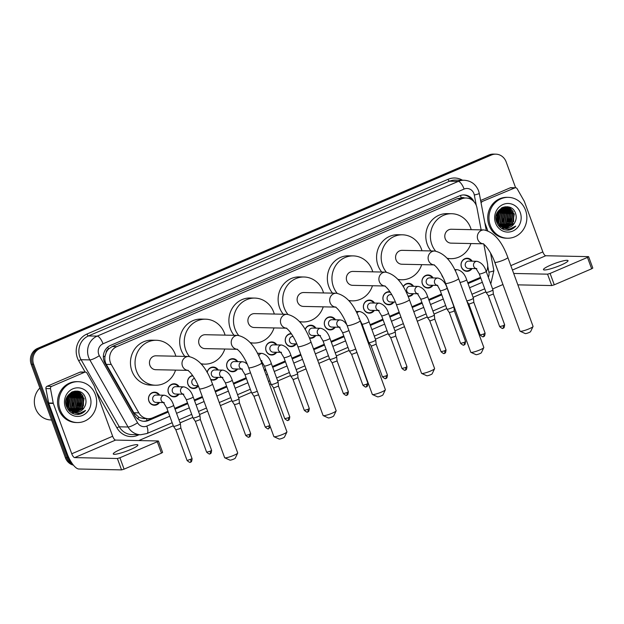 <?xml version="1.0" encoding="UTF-8"?>
<svg xmlns="http://www.w3.org/2000/svg" width="624" height="624" viewBox="0 0 624 624"><rect width="100%" height="100%" fill="white"/><g stroke="black" fill="none" stroke-linecap="round" stroke-linejoin="round"><path stroke-width="0.94" d="M159.471 402.488A6.536 6.061 -88.8 0 1 154.401 405.241A6.536 6.061 -88.8 0 1 148.894 401.123A6.536 6.061 -88.8 0 1 154.674 392.168A6.536 6.061 -88.8 0 1 159.627 395.132M179.002 394.118A6.536 6.061 -88.8 0 1 173.932 396.872A6.536 6.061 -88.8 0 1 168.425 392.753A6.536 6.061 -88.8 0 1 174.205 383.791A6.536 6.061 -88.8 0 1 179.158 386.763M198.346 386.022A6.536 6.061 -88.8 0 1 193.471 388.502A6.536 6.061 -88.8 0 1 187.964 384.376A6.536 6.061 -88.8 0 1 192.621 375.515M218.072 377.372A6.536 6.061 -88.8 0 1 213.002 380.133A6.536 6.061 -88.8 0 1 210.709 379.595M237.611 369.002A6.536 6.061 -88.8 0 1 232.534 371.764A6.536 6.061 -88.8 0 1 227.035 367.637A6.536 6.061 -88.8 0 1 232.807 358.683A6.536 6.061 -88.8 0 1 237.76 361.647M276.682 352.264A6.536 6.061 -88.8 0 1 271.604 355.017A6.536 6.061 -88.8 0 1 266.105 350.899A6.536 6.061 -88.8 0 1 271.877 341.944A6.536 6.061 -88.8 0 1 276.83 344.908M296.213 343.894A6.536 6.061 -88.8 0 1 291.143 346.648A6.536 6.061 -88.8 0 1 285.636 342.529A6.536 6.061 -88.8 0 1 291.244 333.567M315.752 335.525A6.536 6.061 -88.8 0 1 310.674 338.278A6.536 6.061 -88.8 0 1 309.465 338.122M335.283 327.148A6.536 6.061 -88.8 0 1 330.213 329.909A6.536 6.061 -88.8 0 1 324.706 325.783A6.536 6.061 -88.8 0 1 330.486 316.828A6.536 6.061 -88.8 0 1 335.439 319.792M374.353 310.409A6.536 6.061 -88.8 0 1 369.283 313.17A6.536 6.061 -88.8 0 1 363.776 309.044A6.536 6.061 -88.8 0 1 369.556 300.089A6.536 6.061 -88.8 0 1 374.509 303.053M393.884 302.039A6.536 6.061 -88.8 0 1 388.814 304.793A6.536 6.061 -88.8 0 1 383.308 300.674A6.536 6.061 -88.8 0 1 389.087 291.72A6.536 6.061 -88.8 0 1 389.984 291.806M413.423 293.67A6.536 6.061 -88.8 0 1 408.353 296.423A6.536 6.061 -88.8 0 1 408.119 296.416M432.955 285.301A6.536 6.061 -88.8 0 1 427.885 288.054A6.536 6.061 -88.8 0 1 422.378 283.936A6.536 6.061 -88.8 0 1 428.158 274.973A6.536 6.061 -88.8 0 1 433.111 277.945M443.173 277.68A6.536 6.061 -88.8 0 1 441.917 275.566A6.536 6.061 -88.8 0 1 441.675 274.763M472.025 268.554A6.536 6.061 -88.8 0 1 466.955 271.315A6.536 6.061 -88.8 0 1 461.448 267.189A6.536 6.061 -88.8 0 1 467.228 258.235A6.536 6.061 -88.8 0 1 472.181 261.199M481.135 229.874L476.962 207.784A12.262 11.372 91.2 0 0 476.401 205.733A12.262 11.372 91.2 0 0 466.073 198.011A12.262 11.372 91.2 0 0 461.651 198.877L116.805 346.64A12.262 11.372 91.2 0 0 111.283 364.471L138.84 412.854A12.262 11.372 91.2 0 0 148.278 418.673A12.262 11.372 91.2 0 0 152.701 417.807L167.973 411.263M106.111 352.716A12.262 11.372 -88.8 0 1 108.693 348.925L108.506 349.011A4.087 3.791 91.2 0 0 106.111 352.716L105.113 355.945C104.504 358.948 104.902 361.756 106.306 364.369L133.864 412.753L139.144 417.511L143.676 418.579L148.278 418.673M464.412 197.972A4.087 3.791 91.2 0 0 461.315 197.831L461.128 197.909A12.262 11.372 -88.8 0 1 461.479 197.909L466.073 198.011M461.128 197.909L457.049 198.775L112.203 346.538L108.693 348.925M486.33 271.775A12.262 11.372 91.2 0 0 487.484 263.468L483.865 244.319M480.511 277.345A12.262 11.372 91.2 0 0 480.535 277.337L467.766 282.805M174.751 408.361L187.512 402.893M194.282 399.992L202.277 396.568M215.069 391.084L226.582 386.155M233.353 383.253L246.113 377.785M264.295 369.993L265.652 369.416M272.423 366.514L285.184 361.039M291.954 358.137L300.729 354.385M313.521 348.902L324.254 344.3M331.024 341.398L343.785 335.93M362.747 327.811L363.324 327.561M370.094 324.659L382.855 319.192M389.633 316.29L399.181 312.195M411.973 306.712L421.925 302.445M428.704 299.543L441.464 294.076M403.205 286.689A6.536 6.061 -88.8 0 1 408.619 283.351A6.536 6.061 -88.8 0 1 413.572 286.315M305.12 329.488A6.536 6.061 -88.8 0 1 310.947 325.198A6.536 6.061 -88.8 0 1 315.9 328.169M207.16 372.512A6.536 6.061 -88.8 0 1 213.275 367.052A6.536 6.061 -88.8 0 1 218.228 370.016M72.205 463.546A12.262 11.372 -88.8 0 1 67.844 457.782L33.649 364.354L32.425 364.322A12.262 11.372 -88.8 0 1 38.836 348.395L490.175 155.002A12.262 11.372 -88.8 0 1 494.606 154.136A12.262 11.372 -88.8 0 0 490.175 155.002L38.836 348.395A12.262 11.372 -88.8 0 0 32.425 364.322L66.62 457.759L32.425 364.322L31.2 364.299A12.262 11.372 -88.8 0 1 37.612 348.371L488.951 154.97A12.262 11.372 -88.8 0 1 493.381 154.105L495.83 154.159A12.262 11.372 -88.8 0 1 506.15 161.889L515.619 187.769M73.024 464.646A12.262 11.372 -88.8 0 1 66.62 457.759A12.262 11.372 -88.8 0 0 73.024 464.646M73.429 465.161A12.262 11.372 -88.8 0 1 65.395 457.735L31.2 364.299M473.99 201.716A12.262 11.372 91.2 0 0 464.061 194.938A12.262 11.372 91.2 0 0 459.638 195.803L110.549 345.384A12.262 11.372 91.2 0 0 105.027 363.223L134.8 415.49A12.262 11.372 91.2 0 0 144.238 421.309A12.262 11.372 91.2 0 0 148.668 420.443L168.262 412.043M463.453 194.945A12.262 11.372 -88.8 0 1 471.619 199.696M33.649 364.354A12.262 11.372 -88.8 0 1 40.061 348.426L491.4 155.025A12.262 11.372 -88.8 0 1 495.83 154.159M502.936 284.528L492.617 288.951M485.846 291.853L473.078 297.32M446.776 308.591L434.015 314.059M427.237 316.961L417.284 321.227M404.492 326.711L394.945 330.806M388.167 333.707L375.406 339.175M368.636 342.077L368.059 342.319M349.097 350.446L336.336 355.914M329.566 358.816L318.833 363.418M306.041 368.893L297.266 372.653M290.495 375.554L277.735 381.022M270.964 383.932L269.607 384.509M251.425 392.301L238.664 397.769M231.894 400.67L220.381 405.6M207.589 411.083L199.594 414.508M192.824 417.409L180.063 422.877M173.285 425.779L138.785 440.567M468.055 283.585L479.341 278.749A12.262 11.372 91.2 0 0 480.776 278.008M175.032 409.141L187.793 403.673M194.571 400.772L202.566 397.348M215.358 391.864L226.863 386.935M233.641 384.033L246.402 378.565M264.584 370.773L265.933 370.196M272.711 367.294L285.472 361.826M292.243 358.917L301.018 355.165M313.81 349.682L324.542 345.08M331.313 342.178L344.074 336.71M363.035 328.591L363.613 328.341M370.383 325.439L383.144 319.972M389.914 317.07L399.461 312.975M412.253 307.492L422.214 303.233M428.984 300.323L441.745 294.856M168.09 411.567L147.443 420.42A12.262 11.372 -88.8 0 1 143.629 421.278M480.441 277.376A12.262 11.372 -88.8 0 1 478.117 278.725L467.883 283.109M441.574 294.38L428.813 299.848M422.042 302.757L412.082 307.024M399.29 312.499L389.743 316.594M382.972 319.496L370.211 324.964M363.433 327.865L362.856 328.115M343.902 336.235L331.141 341.702M324.363 344.604L313.63 349.206M300.838 354.689L292.071 358.441M285.293 361.351L272.532 366.818M265.762 369.72L264.404 370.297M246.223 378.089L233.462 383.557M226.691 386.459L215.186 391.388M202.387 396.872L194.392 400.296M187.621 403.198L174.86 408.665M560.641 265.247A13.081 1.895 -20.1 0 0 568.027 260.653A13.081 1.895 -20.1 0 0 550.844 265.044A13.081 1.895 -20.1 0 0 543.457 269.638A13.081 1.895 -20.1 0 0 560.641 265.247M480.909 202.02L514.831 187.91L510.237 187.816A2.044 1.895 -88.8 0 1 510.97 187.668L515.564 187.769A2.044 1.895 91.2 0 0 514.831 187.91M480.62 200.507L510.237 187.816M493.997 260.2L497.344 269.35A16.349 5.647 -113.2 0 0 498.03 271.112M588.627 256.69L592.8 268.086L591.646 268.804L587.473 257.408L588.471 256.636L545.758 255.746A4.087 1.412 66.8 0 1 542.841 251.917L524.417 201.568A2.044 1.895 91.2 0 0 524.269 201.256L517.14 188.737A2.044 1.895 91.2 0 0 515.564 187.769M554.268 284.817L551.741 285.558L547.568 274.162L550.103 273.429L554.268 284.817L591.646 268.804M517.858 284.856L551.741 285.558M550.103 273.429L587.473 257.408M547.568 274.162L513.685 273.46M481.861 202.036A2.044 1.895 91.2 0 0 481.042 202.714M487.75 230.677L484.801 222.62M490.277 225.342A20.436 18.954 -88.8 0 1 508.334 197.356A20.436 18.954 -88.8 0 1 525.541 210.233A20.436 18.954 -88.8 0 1 507.484 238.22A20.436 18.954 -88.8 0 1 490.277 225.342M507.484 238.22L506.259 238.196A20.436 18.954 -88.8 0 1 489.052 225.319A20.436 18.954 -88.8 0 1 507.109 197.332L508.334 197.356M507.936 230.178C511.033 229.913 513.63 228.548 515.744 226.099C510.83 229.913 505.916 229.944 501.017 226.2A10.218 9.477 -88.8 0 0 506.165 227.971A10.218 9.477 -88.8 0 0 514.238 223.439C516.188 220.451 516.672 217.253 515.689 213.837C511.68 199.844 491.252 208.97 496.735 222.175C498.849 227.417 502.585 230.084 507.936 230.178M520.252 212.503A14.305 13.268 -88.8 0 1 512.772 231.083A14.305 13.268 -88.8 0 1 495.565 223.08A14.305 13.268 -88.8 0 1 503.045 204.493A14.305 13.268 -88.8 0 1 520.252 212.503M505.292 227.916L512.242 224.063L513.895 213.954L506.735 207.62L505.58 207.519L498.178 211.403L497.032 221.52L501.969 226.996M498.124 224.999L503.217 227.783M505.479 227.932L512.624 224.071L514.277 213.962L507.117 207.628L505.963 207.527L498.56 211.411L497.414 221.528L501.017 226.2M504.535 227.791L510.713 224.024L512.366 213.923L505.003 207.566M504.722 227.822L511.095 224.039L512.749 213.931L505.198 207.55M503.786 227.596L509.184 223.993L510.838 213.892L504.239 207.667M503.974 227.651L509.566 224L511.22 213.899L504.426 207.636M503.03 227.331L507.655 223.961L509.309 213.86L503.467 207.854M503.217 227.401L508.037 223.969L509.691 213.868L503.662 207.8M502.289 226.988L506.119 223.93L507.772 213.829L502.694 208.112M502.476 227.081L506.501 223.938L508.154 213.837L502.889 208.042M501.54 226.559L504.59 223.899L506.243 213.79L501.922 208.463M501.727 226.676L504.972 223.907L506.626 213.798L502.117 208.369M500.791 226.036L503.061 223.868L504.715 213.759L501.15 208.915M500.978 226.177L503.443 223.876L505.097 213.767L501.345 208.79M500.042 225.404L501.524 223.837L503.178 213.728L500.37 209.477M500.23 225.576L501.914 223.844L503.568 213.736L500.565 209.321M499.294 224.632L499.996 223.805L501.649 213.697L499.59 210.179M499.481 224.843L500.378 223.813L502.031 213.704L499.785 209.992M498.545 223.673L500.12 213.665L498.802 211.084M498.732 223.93L500.503 213.673L499.005 210.834M497.804 222.409L498.592 213.634L498.014 212.277M497.983 222.76L498.974 213.642L498.209 211.942M497.078 220.522L497.211 214.087M497.258 221.099L497.414 213.533M496.041 218.143L496.096 216.887M496.158 219.718L496.353 218.751M496.408 215.803L496.345 215.327M504.816 207.542L502.063 207.683M505.003 207.527L501.634 207.917M504.044 207.628L503.474 207.527M503.279 207.503L502.531 207.464M504.239 207.597L503.662 207.511M503.474 207.496L502.897 207.464M503.279 207.792L502.71 207.636M503.474 207.745L502.897 207.605M502.702 207.964L502.133 207.769M501.735 208.361L501.275 208.127M501.93 208.268L501.423 208.034M506.041 227.971L514.238 223.439M501.852 228.595L503.092 227.822M503.513 227.51L503.974 227.128M504.403 226.73L506.906 223.376M507.203 211.793L505.011 208.541M504.644 208.166L504.122 207.691M503.864 207.488L503.396 207.129M502.609 229.016L504.106 228.197M504.769 227.744L505.502 227.159M505.939 226.762L508.435 223.408M508.732 211.825L506.54 208.572M506.173 208.198L505.573 207.659M505.479 207.581L504.465 206.848M510.26 211.856L508.076 208.603M507.702 208.237L507.101 207.691M511.797 211.887L509.605 208.634M509.239 208.268L507.156 206.684M513.326 211.918L509.34 207.129M497.047 220.405L497.18 214.196M498.272 221.45L498.467 213.291M502.866 221.543L503.061 213.392M507.46 221.637L507.647 213.486M508.989 221.668L509.184 213.517M510.518 221.699L510.713 213.548M509.535 210.818L507.686 208.4M507.367 208.088L506.86 207.644M506.789 207.581L505.502 206.692M513.583 221.762L513.778 213.611M512.6 210.881L508.997 207.028M507.569 230.186L515.744 226.099M533.029 326.531L530.595 331.633A2.863 0.413 159.9 0 1 528.988 332.576A2.863 0.413 159.9 0 1 525.275 333.583L520.12 331.25A6.95 1.006 -20.1 0 0 529.129 328.809A6.95 1.006 -20.1 0 0 533.029 326.531A6.95 1.006 -20.1 0 0 533.052 326.368L507.835 257.47A6.95 1.006 159.9 0 1 503.911 259.912A6.95 1.006 159.9 0 1 494.785 262.244L519.995 331.141A6.95 1.006 -20.1 0 0 520.12 331.25M483.093 243.789A6.95 6.443 91.2 0 1 477.789 239.444A6.95 6.443 91.2 0 1 481.424 230.42A6.95 6.443 91.2 0 1 483.928 229.928L451.386 229.25A6.95 6.443 91.2 0 0 445.24 238.766A6.95 6.443 91.2 0 0 451.09 243.142L483.14 243.812M435.56 251.074A22.48 20.842 -88.8 0 1 431.847 244.507A22.48 20.842 -88.8 0 1 451.706 213.72A22.48 20.842 -88.8 0 1 470.629 227.885A22.48 20.842 -88.8 0 1 471.206 229.663M430.942 250.942A22.48 20.842 -88.8 0 1 427.253 244.413A22.48 20.842 -88.8 0 1 447.112 213.626L451.706 213.72M470.909 243.555A22.48 20.842 -88.8 0 1 450.77 258.679A22.48 20.842 -88.8 0 1 447.135 258.258M483.803 347.623L481.369 352.724A2.863 0.413 159.9 0 1 479.762 353.668A2.863 0.413 159.9 0 1 476.05 354.674L470.894 352.349A6.95 1.006 -20.1 0 0 479.903 349.9A6.95 1.006 -20.1 0 0 483.803 347.623A6.95 1.006 -20.1 0 0 483.826 347.459L458.609 278.561A6.95 1.006 159.9 0 1 454.685 281.003A6.95 1.006 159.9 0 1 445.559 283.335L470.769 352.232A6.95 1.006 -20.1 0 0 470.894 352.349M433.867 264.88A6.95 6.443 91.2 0 1 428.563 260.536A6.95 6.443 91.2 0 1 432.198 251.511A6.95 6.443 91.2 0 1 434.702 251.02L402.16 250.341A6.95 6.443 91.2 0 0 396.022 259.857A6.95 6.443 91.2 0 0 401.872 264.241L433.914 264.904M386.342 272.165A22.48 20.842 -88.8 0 1 382.621 265.598A22.48 20.842 -88.8 0 1 402.48 234.811A22.48 20.842 -88.8 0 1 421.403 248.984A22.48 20.842 -88.8 0 1 421.98 250.754M381.716 272.033A22.48 20.842 -88.8 0 1 378.027 265.504A22.48 20.842 -88.8 0 1 397.886 234.718L402.48 234.811M421.691 264.654A22.48 20.842 -88.8 0 1 401.544 279.77A22.48 20.842 -88.8 0 1 397.909 279.349M434.577 368.714L432.143 373.823A2.863 0.413 159.9 0 1 430.537 374.759A2.863 0.413 159.9 0 1 426.824 375.765L421.668 373.441A6.95 1.006 -20.1 0 0 430.677 370.991A6.95 1.006 -20.1 0 0 434.577 368.714A6.95 1.006 -20.1 0 0 434.6 368.55L409.383 299.653A6.95 1.006 159.9 0 1 405.46 302.094A6.95 1.006 159.9 0 1 396.334 304.426L421.551 373.324A6.95 1.006 -20.1 0 0 421.668 373.441M384.641 285.971A6.95 6.443 91.2 0 1 379.345 281.627A6.95 6.443 91.2 0 1 382.972 272.602A6.95 6.443 91.2 0 1 385.484 272.111L352.934 271.432A6.95 6.443 91.2 0 0 346.796 280.948A6.95 6.443 91.2 0 0 352.646 285.332L384.688 285.995M337.116 293.257A22.48 20.842 -88.8 0 1 333.395 286.697A22.48 20.842 -88.8 0 1 353.254 255.902A22.48 20.842 -88.8 0 1 372.185 270.075A22.48 20.842 -88.8 0 1 372.754 271.846M332.491 293.124A22.48 20.842 -88.8 0 1 328.801 286.595A22.48 20.842 -88.8 0 1 348.66 255.809L353.254 255.902M372.466 285.745A22.48 20.842 -88.8 0 1 352.318 300.862A22.48 20.842 -88.8 0 1 348.691 300.44M385.351 389.805L382.918 394.914A2.863 0.413 159.9 0 1 381.311 395.85A2.863 0.413 159.9 0 1 377.598 396.856L372.442 394.532A6.95 1.006 -20.1 0 0 381.451 392.083A6.95 1.006 -20.1 0 0 385.351 389.805A6.95 1.006 -20.1 0 0 385.375 389.641L360.165 320.744A6.95 1.006 159.9 0 1 356.242 323.185A6.95 1.006 159.9 0 1 347.108 325.525L372.325 394.415A6.95 1.006 -20.1 0 0 372.442 394.532M335.416 307.063A6.95 6.443 91.2 0 1 330.119 302.726A6.95 6.443 91.2 0 1 333.746 293.693A6.95 6.443 91.2 0 1 336.258 293.21L303.709 292.531A6.95 6.443 91.2 0 0 297.57 302.047A6.95 6.443 91.2 0 0 303.42 306.423L335.462 307.094M287.89 314.348A22.48 20.842 -88.8 0 1 284.17 307.788A22.48 20.842 -88.8 0 1 304.028 277.001A22.48 20.842 -88.8 0 1 322.959 291.166A22.48 20.842 -88.8 0 1 323.528 292.945M283.265 314.223A22.48 20.842 -88.8 0 1 279.575 307.687A22.48 20.842 -88.8 0 1 299.442 276.9L304.028 277.001M323.24 306.836A22.48 20.842 -88.8 0 1 303.092 321.953A22.48 20.842 -88.8 0 1 299.465 321.532M336.133 410.896L333.692 416.005A2.863 0.413 159.9 0 1 332.085 416.941A2.863 0.413 159.9 0 1 328.38 417.947L323.216 415.623A6.95 1.006 -20.1 0 0 332.225 413.174A6.95 1.006 -20.1 0 0 336.133 410.896A6.95 1.006 -20.1 0 0 336.149 410.732L310.939 341.835A6.95 1.006 159.9 0 1 307.016 344.276A6.95 1.006 159.9 0 1 297.882 346.616L323.099 415.514A6.95 1.006 -20.1 0 0 323.216 415.623M286.19 328.154A6.95 6.443 91.2 0 1 280.894 323.817A6.95 6.443 91.2 0 1 284.521 314.792A6.95 6.443 91.2 0 1 287.032 314.301L254.483 313.622A6.95 6.443 91.2 0 0 248.344 323.138A6.95 6.443 91.2 0 0 254.194 327.514L286.237 328.185M238.664 335.447A22.48 20.842 -88.8 0 1 234.944 328.879A22.48 20.842 -88.8 0 1 254.81 298.093A22.48 20.842 -88.8 0 1 273.733 312.257A22.48 20.842 -88.8 0 1 274.303 314.036M234.047 335.314A22.48 20.842 -88.8 0 1 230.35 328.786A22.48 20.842 -88.8 0 1 250.216 297.991L254.81 298.093M274.014 327.928A22.48 20.842 -88.8 0 1 253.867 343.044A22.48 20.842 -88.8 0 1 250.24 342.623M286.907 431.995L284.466 437.096A2.863 0.413 159.9 0 1 282.859 438.032A2.863 0.413 159.9 0 1 279.154 439.046L273.998 436.714A6.95 1.006 -20.1 0 0 283 434.273A6.95 1.006 -20.1 0 0 286.907 431.995A6.95 1.006 -20.1 0 0 286.923 431.824L261.713 362.934A6.95 1.006 159.9 0 1 257.79 365.375A6.95 1.006 159.9 0 1 248.664 367.708L273.874 436.605A6.95 1.006 -20.1 0 0 273.998 436.714M236.964 349.253A6.95 6.443 91.2 0 1 231.668 344.908A6.95 6.443 91.2 0 1 235.295 335.884A6.95 6.443 91.2 0 1 237.806 335.392L205.257 334.714A6.95 6.443 91.2 0 0 199.118 344.23A6.95 6.443 91.2 0 0 204.968 348.605L237.011 349.276M189.439 356.538A22.48 20.842 -88.8 0 1 185.718 349.97A22.48 20.842 -88.8 0 1 205.585 319.184A22.48 20.842 -88.8 0 1 224.507 333.349A22.48 20.842 -88.8 0 1 225.077 335.127M184.821 356.405A22.48 20.842 -88.8 0 1 181.124 349.877A22.48 20.842 -88.8 0 1 200.99 319.09L205.585 319.184M224.788 349.019A22.48 20.842 -88.8 0 1 204.649 364.135A22.48 20.842 -88.8 0 1 201.014 363.714M237.682 453.086L235.24 458.188A2.863 0.413 159.9 0 1 233.633 459.131A2.863 0.413 159.9 0 1 229.928 460.138L224.773 457.805A6.95 1.006 -20.1 0 0 233.774 455.364A6.95 1.006 -20.1 0 0 237.682 453.086A6.95 1.006 -20.1 0 0 237.697 452.923L212.488 384.025A6.95 1.006 159.9 0 1 208.564 386.467A6.95 1.006 159.9 0 1 199.438 388.799L224.648 457.696A6.95 1.006 -20.1 0 0 224.773 457.805M187.738 370.344A6.95 6.443 91.2 0 1 182.442 365.999A6.95 6.443 91.2 0 1 186.077 356.975A6.95 6.443 91.2 0 1 188.581 356.483L156.031 355.805A6.95 6.443 91.2 0 0 149.893 365.321A6.95 6.443 91.2 0 0 155.743 369.704L187.785 370.367M175.562 370.11A22.48 20.842 -88.8 0 1 155.423 385.234A22.48 20.842 -88.8 0 1 136.492 371.062A22.48 20.842 -88.8 0 1 156.359 340.275A22.48 20.842 -88.8 0 1 175.282 354.44A22.48 20.842 -88.8 0 1 175.851 356.218M155.423 385.234L150.829 385.133A22.48 20.842 -88.8 0 1 131.906 370.968A22.48 20.842 -88.8 0 1 151.765 340.181L156.359 340.275M471.409 261.183A6.131 5.686 91.2 0 0 466.908 258.64A6.131 5.686 91.2 0 0 461.495 267.033A6.131 5.686 91.2 0 0 466.658 270.902A6.131 5.686 91.2 0 0 471.253 268.538M486.182 271.378L492.937 289.832A3.682 0.53 159.9 0 1 492.944 289.856A3.682 0.53 159.9 0 1 490.862 291.127A3.682 0.53 159.9 0 1 486.314 292.461A3.682 0.53 159.9 0 1 486.041 292.383A3.682 0.53 159.9 0 1 486.034 292.36L479.279 273.905A3.682 0.53 159.9 0 0 483.904 272.75A3.682 0.53 159.9 0 0 484.107 272.665A3.682 0.53 159.9 0 0 486.182 271.378C484.435 265.84 481.361 262.478 476.962 261.3L468.694 261.128A3.682 3.409 91.2 0 0 465.449 266.167A3.682 3.409 91.2 0 0 468.546 268.484L476.206 268.648M503.053 328.169A2.66 0.92 -113.2 0 0 503.194 328.138A2.66 0.92 -113.2 0 0 503.139 325.72L504.644 324.784L493.373 293.99L488.584 295.877L486.041 292.383M130.455 449.584A13.081 1.895 -20.1 0 0 137.842 444.982A13.081 1.895 -20.1 0 0 120.658 449.374A13.081 1.895 -20.1 0 0 113.272 453.976A13.081 1.895 -20.1 0 0 130.455 449.584M51.667 386.373A2.044 1.895 91.2 0 0 50.505 388.682L53.227 403.088A2.044 1.895 91.2 0 0 53.321 403.432L48.734 403.338A2.044 1.895 -88.8 0 1 48.641 402.995L45.919 388.588A2.044 1.895 -88.8 0 1 47.081 386.279L51.667 386.373L84.638 372.247L80.051 372.146A2.044 1.895 -88.8 0 1 80.785 372.005L85.379 372.099A2.044 1.895 91.2 0 0 84.638 372.247M47.081 386.279L80.051 372.146M48.734 403.338L67.158 453.679A16.349 5.647 -113.2 0 0 78.842 469.006L121.555 469.895L117.382 458.5L74.669 457.61A4.087 1.412 66.8 0 1 71.752 453.781L53.321 403.432M158.441 441.028L162.614 452.416L161.46 453.133L157.287 441.745L158.285 440.973L115.573 440.084A4.087 1.412 66.8 0 1 112.655 436.254L94.224 385.905A2.044 1.895 91.2 0 0 94.084 385.585L86.954 373.066A2.044 1.895 91.2 0 0 85.379 372.099M117.382 458.5L119.909 457.759L124.082 469.154L161.46 453.133M124.082 469.154L121.555 469.895M119.909 457.759L157.287 441.745M51.574 419.975L51.004 419.968A18.392 17.059 -88.8 0 1 35.521 408.377A18.392 17.059 -88.8 0 1 39.881 388.034M60.091 409.679A20.436 18.954 -88.8 0 1 78.148 381.685A20.436 18.954 -88.8 0 1 95.347 394.571A20.436 18.954 -88.8 0 1 77.29 422.557A20.436 18.954 -88.8 0 1 60.091 409.679M77.29 422.557L76.066 422.534A20.436 18.954 -88.8 0 1 58.867 409.648A20.436 18.954 -88.8 0 1 76.924 381.662L78.148 381.685M77.743 414.515C80.839 414.242 83.444 412.885 85.558 410.428C80.644 414.242 75.73 414.281 70.824 410.537A10.218 9.477 -88.8 0 0 75.972 412.308A10.218 9.477 -88.8 0 0 84.053 407.768C86.003 404.789 86.486 401.591 85.504 398.167C81.494 384.173 61.066 393.307 66.542 406.505C68.663 411.746 72.4 414.414 77.743 414.515M90.059 396.833A14.305 13.268 -88.8 0 1 82.586 415.412A14.305 13.268 -88.8 0 1 65.38 407.41A14.305 13.268 -88.8 0 1 72.852 388.83A14.305 13.268 -88.8 0 1 90.059 396.833M75.098 412.246L82.056 408.392L83.71 398.284L76.549 391.958L75.395 391.849L67.985 395.741L66.846 405.857L71.783 411.325M67.93 409.328L73.031 412.113M75.286 412.269L82.438 408.4L84.092 398.291L76.931 391.966L75.777 391.864L68.375 395.749L67.228 405.865L70.824 410.537M74.35 412.121L80.527 408.361L82.181 398.252L74.818 391.895M74.537 412.16L80.909 408.369L82.563 398.26L75.005 391.88M73.593 411.926L78.998 408.33L80.652 398.221L74.053 392.005M73.78 411.98L79.381 408.338L81.034 398.229L74.24 391.973M72.844 411.661L77.462 408.299L79.115 398.19L73.281 392.184M73.031 411.739L77.844 408.307L79.498 398.198L73.476 392.137M72.095 411.325L75.933 408.268L77.587 398.159L72.509 392.449M72.283 411.411L76.315 408.275L77.969 398.167L72.704 392.379M71.354 410.896L74.404 408.236L76.058 398.128L71.737 392.8M71.542 411.013L74.786 408.244L76.44 398.135L71.932 392.699M70.606 410.374L72.868 408.197L74.521 398.096L70.964 393.245M70.793 410.514L73.258 408.213L74.911 398.104L71.159 393.12M69.849 409.742L71.339 408.166L72.992 398.065L70.184 393.806M70.044 409.913L71.721 408.174L73.375 398.073L70.379 393.658M69.1 408.97L69.81 408.135L71.464 398.034L69.404 394.516M69.287 409.18L70.192 408.143L71.846 398.042L69.599 394.321M68.351 408.002L69.935 398.003L68.617 395.413M68.539 408.268L70.317 398.011L68.812 395.164M67.618 406.739L68.398 397.964L67.829 396.607M67.798 407.098L68.78 397.972L68.024 396.271M66.893 404.859L67.025 398.424M67.072 405.428L67.228 397.87M65.855 402.48L65.91 401.224M65.965 404.056L66.16 403.088M66.222 400.14L66.16 399.656M74.623 391.872L71.877 392.02M74.818 391.856L71.448 392.246M73.85 391.966L73.289 391.864M73.094 391.841L72.361 391.786M74.053 391.934L73.476 391.849M73.289 391.825L72.712 391.794M73.094 392.129L72.517 391.973M73.281 392.075L72.712 391.934M72.517 392.301L71.939 392.098M71.549 392.691L71.081 392.465M71.744 392.605L71.237 392.371M75.855 412.3L84.053 407.768M71.659 412.932L72.907 412.152M73.32 411.84L73.788 411.458M74.217 411.068L76.713 407.714M77.009 396.123L74.825 392.878M74.451 392.504L73.928 392.028M73.679 391.817L73.211 391.466M72.415 413.345L73.921 412.534M74.584 412.082L75.317 411.489M75.746 411.099L78.25 407.745M78.546 396.154L76.354 392.909M75.988 392.535L75.379 391.989M75.208 391.849L74.272 391.178M80.075 396.185L77.883 392.941M77.516 392.566L76.916 392.02M81.604 396.224L79.42 392.972M79.045 392.597L76.97 391.014M83.14 396.256L79.154 391.466M66.862 404.742L66.986 398.533M68.086 405.779L68.281 397.628M72.68 405.873L72.868 397.722M77.267 405.974L77.462 397.816M78.803 406.006L78.991 397.855M80.332 406.037L80.527 397.886M79.349 395.156L77.493 392.73M77.181 392.426L76.674 391.981M76.596 391.919L75.317 391.022M83.39 406.099L83.585 397.948M82.407 395.218L78.811 391.357M77.376 414.515L85.558 410.428M441.854 275.09A6.131 5.686 91.2 0 0 441.964 275.402A6.131 5.686 91.2 0 0 442.876 277.072M460.005 282.368A3.682 0.53 159.9 0 0 464.373 281.12A3.682 0.53 159.9 0 0 464.576 281.042A3.682 0.53 159.9 0 0 466.651 279.747L473.405 298.202A3.682 0.53 159.9 0 1 473.413 298.225A3.682 0.53 159.9 0 1 471.331 299.497A3.682 0.53 159.9 0 1 466.775 300.83A3.682 0.53 159.9 0 1 466.76 300.83M483.514 336.539A2.66 0.92 -113.2 0 0 483.662 336.508A2.66 0.92 -113.2 0 0 483.608 334.09L485.105 333.154L473.842 302.367L468.842 304.177M432.338 277.93A6.131 5.686 91.2 0 0 427.846 275.379A6.131 5.686 91.2 0 0 422.425 283.78A6.131 5.686 91.2 0 0 427.588 287.641A6.131 5.686 91.2 0 0 432.182 285.285M447.112 288.116L453.866 306.571A3.682 0.53 159.9 0 1 453.874 306.595A3.682 0.53 159.9 0 1 451.792 307.866A3.682 0.53 159.9 0 1 447.244 309.2A3.682 0.53 159.9 0 1 446.971 309.122L440.209 290.644A3.682 0.53 159.9 0 0 444.834 289.497A3.682 0.53 159.9 0 0 445.037 289.411A3.682 0.53 159.9 0 0 447.112 288.116C445.364 282.578 442.291 279.224 437.892 278.039L429.632 277.867A3.682 3.409 91.2 0 0 426.379 282.906A3.682 3.409 91.2 0 0 429.476 285.223L437.135 285.386M446.971 309.122A3.682 0.53 159.9 0 1 446.963 309.106L449.319 312.562L452.798 311.657L454.303 310.736L453.874 306.595M463.983 344.908A2.66 0.92 -113.2 0 0 464.123 344.885A2.66 0.92 -113.2 0 0 464.069 342.459L465.574 341.523L454.303 310.736M412.807 286.299A6.131 5.686 91.2 0 0 408.307 283.748A6.131 5.686 91.2 0 0 403.276 286.798M427.58 296.486L434.335 314.948A3.682 0.53 159.9 0 1 434.343 314.964A3.682 0.53 159.9 0 1 432.26 316.235A3.682 0.53 159.9 0 1 427.705 317.569A3.682 0.53 159.9 0 1 427.432 317.491A3.682 0.53 159.9 0 1 427.424 317.476L420.67 299.013A3.682 0.53 159.9 0 0 425.303 297.866A3.682 0.53 159.9 0 0 425.506 297.781A3.682 0.53 159.9 0 0 427.58 296.486C425.833 290.948 422.76 287.594 418.361 286.416L410.093 286.237A3.682 3.409 91.2 0 0 406.84 291.275A3.682 3.409 91.2 0 0 409.937 293.6L417.596 293.756M444.444 353.278A2.66 0.92 -113.2 0 0 444.592 353.254A2.66 0.92 -113.2 0 0 444.538 350.828L446.035 349.9L434.772 319.106L429.975 320.986L427.432 317.491M408.049 296.01L407.948 296.01A6.131 5.686 91.2 0 0 408.049 296.01A6.131 5.686 91.2 0 0 412.651 293.654M390.382 292.406A6.131 5.686 91.2 0 0 388.775 292.118A6.131 5.686 91.2 0 0 383.354 300.518A6.131 5.686 91.2 0 0 388.518 304.379A6.131 5.686 91.2 0 0 393.112 302.024M391.763 294.637L390.562 294.614A3.682 3.409 91.2 0 0 387.309 299.653A3.682 3.409 91.2 0 0 390.406 301.969L395.421 302.071M373.737 303.038A6.131 5.686 91.2 0 0 369.236 300.495A6.131 5.686 91.2 0 0 363.823 308.888A6.131 5.686 91.2 0 0 368.979 312.749A6.131 5.686 91.2 0 0 373.581 310.393M388.51 313.225L395.265 331.687A3.682 0.53 159.9 0 1 395.273 331.703A3.682 0.53 159.9 0 1 393.19 332.982A3.682 0.53 159.9 0 1 388.635 334.308A3.682 0.53 159.9 0 1 388.362 334.23L381.599 315.76A3.682 0.53 159.9 0 0 386.233 314.605A3.682 0.53 159.9 0 0 386.435 314.519A3.682 0.53 159.9 0 0 388.51 313.225C386.763 307.687 383.69 304.333 379.291 303.155L371.023 302.983A3.682 3.409 91.2 0 0 367.778 308.022A3.682 3.409 91.2 0 0 370.874 310.339L378.526 310.495M388.362 334.23A3.682 0.53 159.9 0 1 388.354 334.214L390.71 337.678L394.196 336.773L395.702 335.852L395.273 331.703M405.374 370.016A2.66 0.92 -113.2 0 0 405.522 369.993A2.66 0.92 -113.2 0 0 405.467 367.575L406.965 366.639L395.702 335.852M362.068 324.129A3.682 0.53 159.9 0 0 366.694 322.975A3.682 0.53 159.9 0 0 366.896 322.889A3.682 0.53 159.9 0 0 368.979 321.602L375.734 340.057A3.682 0.53 159.9 0 1 375.734 340.072A3.682 0.53 159.9 0 1 373.651 341.351A3.682 0.53 159.9 0 1 369.104 342.677A3.682 0.53 159.9 0 1 368.831 342.599A3.682 0.53 159.9 0 1 368.823 342.584L362.068 324.129L359.814 319.808M385.843 378.394A2.66 0.92 -113.2 0 0 385.983 378.362A2.66 0.92 -113.2 0 0 385.936 375.944L387.434 375.008L376.163 344.214L371.374 346.102L368.831 342.599M334.667 319.777A6.131 5.686 91.2 0 0 330.166 317.234A6.131 5.686 91.2 0 0 324.753 325.627A6.131 5.686 91.2 0 0 329.917 329.495A6.131 5.686 91.2 0 0 334.511 327.132M346.78 324.644L344.713 322.078L342.459 320.447L340.22 319.894L331.952 319.722A3.682 3.409 91.2 0 0 328.708 324.761A3.682 3.409 91.2 0 0 331.804 327.077L339.456 327.241M355.68 348.941A3.682 0.53 159.9 0 1 354.12 349.721A3.682 0.53 159.9 0 1 349.565 351.055A3.682 0.53 159.9 0 1 349.3 350.977A3.682 0.53 159.9 0 1 349.284 350.953L342.529 332.498L339.245 327.062L340.072 327.249M356.624 352.576L351.64 354.416L362.911 385.203C367.294 388.869 365.765 385.967 366.452 386.732A2.66 0.92 -113.2 0 0 366.397 384.314L362.911 385.203M315.128 328.146A6.131 5.686 91.2 0 0 310.635 325.603A6.131 5.686 91.2 0 0 305.183 329.597M329.909 338.341L336.664 356.795A3.682 0.53 159.9 0 1 336.664 356.819A3.682 0.53 159.9 0 1 334.581 358.09A3.682 0.53 159.9 0 1 330.034 359.424A3.682 0.53 159.9 0 1 329.761 359.346A3.682 0.53 159.9 0 1 329.753 359.323L322.998 340.868A3.682 0.53 159.9 0 0 327.631 339.721A3.682 0.53 159.9 0 0 327.826 339.635A3.682 0.53 159.9 0 0 329.909 338.341C328.154 332.803 325.081 329.441 320.689 328.263L312.421 328.091A3.682 3.409 91.2 0 0 309.169 333.13A3.682 3.409 91.2 0 0 312.265 335.447L319.925 335.611M346.866 392.683L348.364 391.747L337.093 360.953L332.101 362.77L343.372 393.572C347.763 397.238 346.226 394.345 346.913 395.101A2.66 0.92 -113.2 0 0 346.866 392.683L343.372 393.572M309.301 337.724A6.131 5.686 91.2 0 0 310.378 337.865A6.131 5.686 91.2 0 0 314.98 335.509M291.541 334.004A6.131 5.686 91.2 0 0 291.096 333.973A6.131 5.686 91.2 0 0 285.683 342.373A6.131 5.686 91.2 0 0 290.846 346.234A6.131 5.686 91.2 0 0 295.441 343.879M293.101 336.469L292.882 336.461A3.682 3.409 91.2 0 0 289.637 341.5A3.682 3.409 91.2 0 0 292.734 343.816L296.821 343.902M276.058 344.893A6.131 5.686 91.2 0 0 271.565 342.342A6.131 5.686 91.2 0 0 266.144 350.743A6.131 5.686 91.2 0 0 271.307 354.604A6.131 5.686 91.2 0 0 275.909 352.248M290.839 355.079L297.593 373.542A3.682 0.53 159.9 0 1 297.593 373.558A3.682 0.53 159.9 0 1 295.519 374.829A3.682 0.53 159.9 0 1 290.963 376.163A3.682 0.53 159.9 0 1 290.69 376.085A3.682 0.53 159.9 0 1 290.683 376.069L283.928 357.607A3.682 0.53 159.9 0 0 288.561 356.46A3.682 0.53 159.9 0 0 288.764 356.374A3.682 0.53 159.9 0 0 290.839 355.079C289.084 349.541 286.01 346.187 281.619 345.01L273.351 344.838A3.682 3.409 91.2 0 0 270.098 349.869A3.682 3.409 91.2 0 0 273.195 352.193L280.855 352.349M307.702 411.871A2.66 0.92 -113.2 0 0 307.843 411.848A2.66 0.92 -113.2 0 0 307.796 409.422L309.293 408.494L298.022 377.692L293.233 379.587L290.69 376.085M264.397 365.976A3.682 0.53 159.9 0 0 269.022 364.829A3.682 0.53 159.9 0 0 269.225 364.744A3.682 0.53 159.9 0 0 271.3 363.449L278.054 381.911A3.682 0.53 159.9 0 1 278.062 381.927A3.682 0.53 159.9 0 1 275.98 383.198A3.682 0.53 159.9 0 1 271.432 384.532A3.682 0.53 159.9 0 1 271.159 384.454A3.682 0.53 159.9 0 1 271.151 384.439L264.397 365.976L261.105 360.547L261.932 360.734M288.171 420.241A2.66 0.92 -113.2 0 0 288.311 420.217A2.66 0.92 -113.2 0 0 288.257 417.791L289.762 416.863L278.491 386.069L273.702 387.956L271.159 384.454M236.987 361.631A6.131 5.686 91.2 0 0 232.495 359.089A6.131 5.686 91.2 0 0 227.081 367.481A6.131 5.686 91.2 0 0 232.237 371.342A6.131 5.686 91.2 0 0 236.839 368.987M247.221 364.12L244.787 362.302L242.549 361.748L234.281 361.577A3.682 3.409 91.2 0 0 231.028 366.616A3.682 3.409 91.2 0 0 234.125 368.932L241.784 369.088M257.26 391.201A3.682 0.53 159.9 0 1 256.448 391.576A3.682 0.53 159.9 0 1 251.893 392.902A3.682 0.53 159.9 0 1 251.62 392.824A3.682 0.53 159.9 0 1 251.612 392.808L244.858 374.353L241.574 368.917L242.393 369.104M258.578 394.805L253.96 396.256M217.456 370.001A6.131 5.686 91.2 0 0 212.963 367.458A6.131 5.686 91.2 0 0 207.223 372.622M232.229 380.195L238.984 398.65A3.682 0.53 159.9 0 1 238.992 398.666A3.682 0.53 159.9 0 1 236.909 399.945A3.682 0.53 159.9 0 1 232.362 401.271A3.682 0.53 159.9 0 1 232.089 401.193L225.326 382.723A3.682 0.53 159.9 0 0 229.952 381.568A3.682 0.53 159.9 0 0 230.155 381.482A3.682 0.53 159.9 0 0 232.229 380.195C230.482 374.657 227.409 371.296 223.01 370.118L214.75 369.946A3.682 3.409 91.2 0 0 211.497 374.985A3.682 3.409 91.2 0 0 214.594 377.302L222.253 377.465M232.089 401.193A3.682 0.53 159.9 0 1 232.081 401.177L234.437 404.641L237.916 403.736L239.421 402.815L238.992 398.666M210.538 379.205A6.131 5.686 91.2 0 0 212.706 379.72A6.131 5.686 91.2 0 0 217.3 377.356M249.101 436.987A2.66 0.92 -113.2 0 0 249.241 436.956A2.66 0.92 -113.2 0 0 249.187 434.538L250.692 433.602L239.421 402.815M192.855 375.843A6.131 5.686 91.2 0 0 188.011 384.22A6.131 5.686 91.2 0 0 193.167 388.089A6.131 5.686 91.2 0 0 197.769 385.726M194.493 378.386A3.682 3.409 91.2 0 0 195.055 385.671L198.221 385.741M178.386 386.74A6.131 5.686 91.2 0 0 173.893 384.197A6.131 5.686 91.2 0 0 168.472 392.59A6.131 5.686 91.2 0 0 173.636 396.458A6.131 5.686 91.2 0 0 178.23 394.103M193.167 396.934L199.922 415.389A3.682 0.53 159.9 0 1 199.922 415.412A3.682 0.53 159.9 0 1 197.839 416.684A3.682 0.53 159.9 0 1 193.292 418.018A3.682 0.53 159.9 0 1 193.019 417.94L186.256 399.461A3.682 0.53 159.9 0 0 190.882 398.315A3.682 0.53 159.9 0 0 191.084 398.229A3.682 0.53 159.9 0 0 193.167 396.934C191.412 391.396 188.339 388.034 183.947 386.857L175.679 386.685A3.682 3.409 91.2 0 0 172.427 391.724A3.682 3.409 91.2 0 0 175.523 394.04L183.183 394.204M193.019 417.94A3.682 0.53 159.9 0 1 193.011 417.916L195.367 421.379L206.63 452.166C211.021 455.832 209.485 452.938 210.171 453.695A2.66 0.92 -113.2 0 0 210.124 451.277L206.63 452.166M200.351 419.539L195.367 421.379M158.855 395.117A6.131 5.686 91.2 0 0 154.354 392.566A6.131 5.686 91.2 0 0 148.941 400.967A6.131 5.686 91.2 0 0 154.097 404.828A6.131 5.686 91.2 0 0 158.699 402.472M173.628 405.304L180.383 423.758A3.682 0.53 159.9 0 1 180.391 423.782A3.682 0.53 159.9 0 1 178.308 425.053A3.682 0.53 159.9 0 1 173.753 426.387A3.682 0.53 159.9 0 1 173.48 426.309L166.717 407.831A3.682 0.53 159.9 0 0 171.35 406.684A3.682 0.53 159.9 0 0 171.553 406.598A3.682 0.53 159.9 0 0 173.628 405.304C171.881 399.766 168.808 396.412 164.408 395.226L156.14 395.054A3.682 3.409 91.2 0 0 152.888 400.093A3.682 3.409 91.2 0 0 155.992 402.41L163.644 402.574M173.48 426.309A3.682 0.53 159.9 0 1 173.472 426.293L175.828 429.749L179.314 428.844L180.82 427.924L180.391 423.782M103.35 356.99A12.262 2.488 -29.7 0 0 105.113 355.945M461.315 197.831A12.262 4.235 -113.2 0 0 460.379 195.523M146.999 420.599A12.262 4.235 -113.2 0 0 146.414 418.634M137.303 418.571A12.262 2.488 -29.7 0 0 139.144 417.511M108.506 349.011A12.262 4.235 -113.2 0 0 107.749 347.116M457.049 198.775L461.651 198.877M133.864 412.753L138.84 412.854M106.306 364.369L111.283 364.471M112.203 346.538L116.805 346.64M37.612 348.371L40.061 348.426M488.951 154.97L491.4 155.025M65.395 457.735L67.844 457.782M476.284 205.436L474.31 195A8.174 7.582 91.2 0 0 473.936 193.635A8.174 7.582 91.2 0 0 464.1 189.056L103.03 343.777A8.174 7.582 91.2 0 0 98.756 354.393A8.174 7.582 91.2 0 0 99.349 355.672L137.569 422.768A8.174 7.582 91.2 0 0 146.812 426.075L169.79 416.224M137.569 422.768A8.174 1.661 -29.7 0 1 128.045 427.003L89.825 359.9A16.349 15.163 -88.8 0 1 88.639 357.357A16.349 15.163 -88.8 0 1 97.188 336.118L458.266 181.397A16.349 15.163 -88.8 0 1 464.162 180.242L455.434 180.063A16.349 15.163 91.2 0 0 449.537 181.217L88.46 335.938A16.349 15.163 91.2 0 0 79.919 357.17A16.349 15.163 91.2 0 0 81.097 359.72L119.317 426.816A16.349 15.163 91.2 0 0 131.898 434.577L140.626 434.756A16.349 15.163 -88.8 0 1 128.045 427.003L119.317 426.816A2.044 0.413 150.3 0 0 116.938 427.877L96.385 391.802M85.16 372.099L78.71 360.773A18.392 17.059 -88.8 0 1 87.001 334.019L448.079 179.299A2.044 0.702 -113.2 0 0 449.537 181.217L458.266 181.397A8.174 2.824 66.8 0 1 464.1 189.056M78.71 360.773A2.044 0.413 150.3 0 1 81.097 359.72L89.825 359.9A8.174 1.661 -29.7 0 0 99.349 355.672M448.079 179.299A18.392 17.059 -88.8 0 1 462.485 180.211M139.082 434.725L137.732 435.302A18.392 17.059 -88.8 0 1 116.938 427.877M103.03 343.777A8.174 2.824 66.8 0 0 97.188 336.118L88.46 335.938A2.044 0.702 -113.2 0 1 87.001 334.019M488.35 277.298A8.174 7.582 91.2 0 0 488.904 272.22L487.711 265.91M176.561 413.322L189.322 407.854M196.1 404.953L204.095 401.528M216.887 396.045L228.392 391.115M235.17 388.214L247.931 382.738M266.113 374.954L267.462 374.369M274.24 371.467L287.001 365.999M293.771 363.098L302.546 359.338M315.338 353.855L326.071 349.261M332.842 346.359L345.602 340.891M364.564 332.764L365.141 332.522M371.912 329.62L384.673 324.145M391.443 321.243L400.99 317.156M413.782 311.672L423.743 307.406M430.513 304.504L443.274 299.036M469.583 287.765L482.344 282.298M137.545 434.694A2.044 0.702 -113.2 0 0 137.732 435.302M146.812 426.075A8.174 2.824 66.8 0 1 146.968 433.524L172.169 422.721M488.904 272.22A8.174 0.679 -10.7 0 0 493.88 270.644L490.55 253.048M474.31 195A8.174 0.679 -10.7 0 0 479.279 193.417L486.236 230.225M478.117 278.725L479.341 278.749M147.443 420.42L148.668 420.443M512.437 270.028L545.758 255.746M510.822 265.637L542.841 251.917M476.962 261.3A3.682 3.409 91.2 0 0 476.112 268.562M503.139 325.72L499.652 326.609L488.381 295.815M74.669 457.61L115.573 440.084M71.752 453.781L112.655 436.254M48.641 402.995L53.227 403.088M50.505 388.682L45.919 388.588M454.678 269.615L457.431 269.669A3.682 3.409 91.2 0 0 455.153 270.543M483.608 334.09L480.113 334.979L468.85 304.184L466.994 301.47M437.892 278.039A3.682 3.409 91.2 0 0 437.042 285.308M464.069 342.459L460.582 343.356L449.311 312.554M418.361 286.416A3.682 3.409 91.2 0 0 417.511 293.678M444.538 350.828L441.051 351.725L429.78 320.923M379.291 303.155A3.682 3.409 91.2 0 0 378.44 310.417M405.467 367.575L401.981 368.464L390.71 337.67M356.047 311.446L359.759 311.524A3.682 3.409 91.2 0 0 356.889 313.1M385.936 375.944L382.442 376.834L371.171 346.039M366.304 386.763A2.66 0.92 -113.2 0 0 366.452 386.732C366.319 386.03 367.372 388.292 367.895 383.378L366.397 384.314M340.22 319.894A3.682 3.409 91.2 0 0 339.37 327.155M348.925 330.486A3.682 0.53 159.9 0 1 347.365 331.258A3.682 0.53 159.9 0 1 347.162 331.344A3.682 0.53 159.9 0 1 342.529 332.498M346.772 395.132A2.66 0.92 -113.2 0 0 346.913 395.101C346.78 394.399 347.833 396.661 348.364 391.747M320.689 328.263A3.682 3.409 91.2 0 0 319.831 335.525M281.619 345.01A3.682 3.409 91.2 0 0 280.761 352.271M307.796 409.422L304.301 410.319L293.038 379.525M257.408 353.278L262.08 353.379A3.682 3.409 91.2 0 0 258.757 355.945M288.257 417.791L284.77 418.688L273.499 387.894M260.77 360.485A3.682 3.409 91.2 0 0 261.23 360.641M269.849 425.607L265.231 427.058L253.968 396.263L251.62 392.824M268.632 428.61A2.66 0.92 -113.2 0 0 268.772 428.587A2.66 0.92 -113.2 0 0 268.726 426.169M242.549 361.748A3.682 3.409 91.2 0 0 241.691 369.01M250.505 372.739A3.682 0.53 159.9 0 1 249.694 373.113A3.682 0.53 159.9 0 1 249.491 373.199A3.682 0.53 159.9 0 1 244.858 374.353M223.01 370.118A3.682 3.409 91.2 0 0 222.16 377.38M249.187 434.538L245.7 435.427L234.429 404.633M210.031 453.726A2.66 0.92 -113.2 0 0 210.171 453.695C210.038 452.993 211.091 455.255 211.622 450.341L210.124 451.277M183.947 386.857A3.682 3.409 91.2 0 0 183.089 394.118M190.492 462.095A2.66 0.92 -113.2 0 0 190.64 462.072C190.507 461.362 191.56 463.624 192.083 458.71L187.099 460.543L175.828 429.741M187.099 460.543C191.482 464.201 189.953 461.308 190.64 462.072A2.66 0.92 -113.2 0 0 190.585 459.646M164.408 395.226A3.682 3.409 91.2 0 0 163.558 402.496M479.279 193.417L478.553 190.757C475.855 184.252 471.058 180.749 464.162 180.242M140.626 434.756L146.968 433.524M178.94 419.819L191.701 414.352M198.479 411.45L206.474 408.026M219.266 402.542L230.771 397.613M237.549 394.711L250.31 389.243M268.492 381.451L269.841 380.874M276.619 377.965L289.38 372.497M296.15 369.595L304.918 365.843M317.717 360.36L328.45 355.758M335.221 352.856L347.981 347.389M366.935 339.269L367.513 339.019M374.291 336.118L387.052 330.65M393.822 327.748L403.369 323.653M416.161 318.17L426.122 313.903M432.892 311.002L445.653 305.534M471.962 294.263L484.419 288.928M490.784 283.936L493.88 270.644M483.928 229.928C493.982 232.081 501.953 241.262 507.835 257.47M450.77 258.679L447.439 258.609M483.639 243.82L482.953 243.719C486.135 245.357 491.798 253.75 494.785 262.244M434.702 251.02C444.756 253.172 452.728 262.353 458.609 278.561M401.544 279.77L398.221 279.7M434.413 264.919L433.727 264.81C436.909 266.456 442.572 274.841 445.559 283.335M385.484 272.111C395.538 274.264 403.502 283.444 409.383 299.653M352.318 300.862L348.995 300.791M385.187 286.01L384.501 285.901C387.691 287.547 393.346 295.932 396.334 304.426M336.258 293.21C346.312 295.363 354.276 304.535 360.165 320.744M303.092 321.953L299.77 321.883M335.969 307.102L335.283 306.992C338.465 308.638 344.12 317.023 347.108 325.525M287.032 314.301C297.086 316.454 305.05 325.634 310.939 341.835M253.867 343.044L250.544 342.974M286.744 328.193L286.057 328.091C289.24 329.729 294.895 338.122 297.882 346.616M237.806 335.392C247.861 337.545 255.832 346.726 261.713 362.934M204.649 364.135L201.318 364.065M237.518 349.284L236.831 349.183C240.014 350.821 245.669 359.213 248.664 367.708M188.581 356.483C198.635 358.636 206.606 367.817 212.488 384.025M188.292 370.375L187.606 370.274C190.788 371.912 196.443 380.305 199.438 388.799M504.644 324.784C504.114 329.698 503.061 327.436 503.194 328.138C502.507 327.374 504.036 330.275 499.652 326.609M466.908 258.64L465.106 258.601M466.658 270.902L464.857 270.863M479.279 273.905L475.987 268.468L476.814 268.655M493.373 293.998L492.944 289.856M485.105 333.154C484.583 338.068 483.53 335.806 483.662 336.508C482.976 335.751 484.505 338.645 480.113 334.979M466.651 279.747C464.896 274.209 461.822 270.847 457.431 269.669M473.842 302.367L473.413 298.225M465.574 341.523C465.044 346.437 463.991 344.175 464.123 344.885C463.437 344.12 464.974 347.014 460.582 343.356M427.846 275.379L426.036 275.34M427.588 287.641L425.786 287.602M440.209 290.644C438.337 286.806 437.245 284.996 436.917 285.215L437.744 285.402M446.035 349.9C445.513 354.814 444.46 352.544 444.592 353.254C443.906 352.49 445.435 355.384 441.051 351.725M408.307 283.748L406.505 283.709M420.67 299.013L417.386 293.584L418.205 293.771M434.772 319.106L434.343 314.964M388.775 292.118L386.966 292.087M388.518 304.379L386.716 304.34M406.965 366.639C406.442 371.553 405.389 369.291 405.522 369.993C404.836 369.229 406.364 372.122 401.981 368.464M369.236 300.495L367.435 300.456M368.979 312.749L367.177 312.718M381.599 315.76L378.316 310.323L379.135 310.51M387.434 375.008C386.903 379.922 385.85 377.66 385.983 378.362C385.297 377.598 386.833 380.5 382.442 376.834M368.979 321.602C367.224 316.064 364.151 312.702 359.759 311.524M358.784 318.692L359.603 318.88M376.163 344.222L375.734 340.072M330.166 317.234L328.364 317.195M351.64 354.416L349.3 350.977M329.917 329.495L328.107 329.456M367.895 383.378L356.476 351.117M310.635 325.603L308.833 325.564M332.108 362.786L329.761 359.346M310.378 337.865L309.348 337.841M322.998 340.868L319.714 335.431L320.533 335.618M337.093 360.961L336.664 356.819M291.096 333.973L289.294 333.934M290.846 346.234L289.037 346.195M309.293 408.494C308.771 413.408 307.71 411.138 307.843 411.848C307.156 411.083 308.693 413.977 304.301 410.319M271.565 342.342L269.763 342.303M271.307 354.604L269.506 354.565M283.928 357.607L280.644 352.178L281.463 352.365M298.022 377.699L297.593 373.558M289.762 416.863C289.232 421.777 288.179 419.515 288.311 420.217C287.625 419.453 289.154 422.347 284.77 418.688M271.3 363.449C269.552 357.911 266.479 354.557 262.08 353.379M260.863 360.711L261.323 360.719M278.491 386.069L278.062 381.927M270.293 426.832L268.772 428.587C268.094 427.822 269.623 430.716 265.231 427.058M232.495 359.089L230.693 359.05M232.237 371.342L230.435 371.311M250.692 433.602C250.162 438.516 249.109 436.254 249.241 436.956C248.555 436.192 250.091 439.093 245.7 435.427M212.963 367.458L211.154 367.419M212.706 379.72L210.904 379.681M225.326 382.723L222.035 377.286L222.862 377.473M192.839 375.812L191.623 375.788M193.167 388.089L191.365 388.05M173.893 384.197L172.084 384.158M173.636 396.458L171.834 396.419M186.256 399.461L182.965 394.025L183.791 394.212M211.622 450.341L200.351 419.546L199.922 415.412M154.354 392.566L152.552 392.527M154.097 404.828L152.295 404.789M166.717 407.831L163.433 402.402L164.252 402.589M192.083 458.71L180.82 427.916"/></g></svg>
